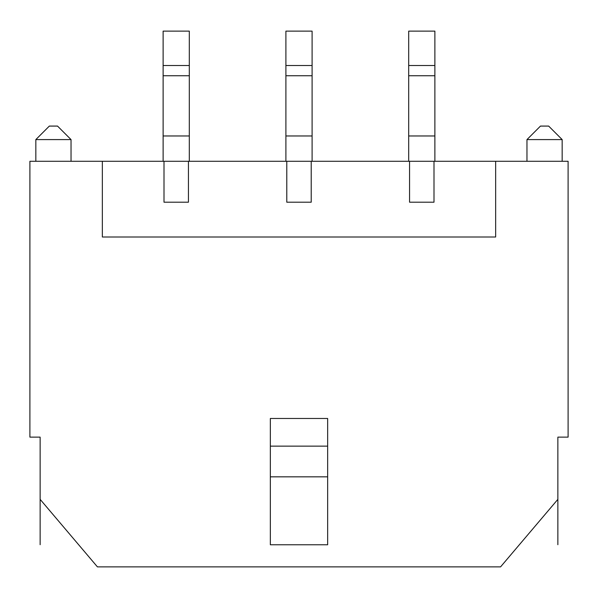 <?xml version="1.0" encoding="UTF-8"?>
<svg xmlns="http://www.w3.org/2000/svg" width="598" height="598" viewBox="0 0 598 598"><rect width="100%" height="100%" fill="white"/><g stroke="black" fill="none" stroke-linecap="round" stroke-linejoin="round"><path stroke-width="0.9" d="M40.133 499.345L97.429 566.874L500.571 566.874L557.867 499.345L557.867 437.131L568.1 437.131L568.1 161.281L495.66 161.281L495.66 236.995L102.34 236.995L102.34 161.281L29.9 161.281L29.9 437.131L40.133 437.131L40.133 544.711M270.348 544.771L327.652 544.771L327.652 418.473L270.348 418.473L270.348 544.771M270.348 476.83L327.652 476.83M270.348 446.138L327.652 446.138M102.34 161.281L495.66 161.281M433.999 161.281L433.999 202.206L409.563 202.206L409.563 161.281M164.002 161.281L164.002 202.206L188.437 202.206L188.437 161.281M286.786 161.281L286.786 202.206L311.214 202.206L311.214 161.281M434.881 65.503L408.688 65.503L408.688 31.126L434.881 31.126L434.881 161.281M408.688 65.503L408.688 161.281M434.881 135.97L408.688 135.97M434.881 75.737L408.688 75.737M312.096 65.503L285.904 65.503L285.904 31.126L312.096 31.126L312.096 161.281M285.904 65.503L285.904 161.281M312.096 135.97L285.904 135.97M312.096 75.737L285.904 75.737M189.312 65.503L163.119 65.503L163.119 31.126L189.312 31.126L189.312 161.281M163.119 65.503L163.119 161.281M189.312 135.97L163.119 135.97M189.312 75.737L163.119 75.737M35.835 161.281L35.835 139.588L71.035 139.588L71.035 161.281M71.035 139.588L57.528 126.081L49.342 126.081L35.835 139.588M540.472 126.081L548.658 126.081L562.165 139.588L526.965 139.588L540.472 126.081M526.965 161.281L526.965 139.588M562.165 161.281L562.165 139.588M557.867 499.345L557.867 544.711"/></g></svg>
